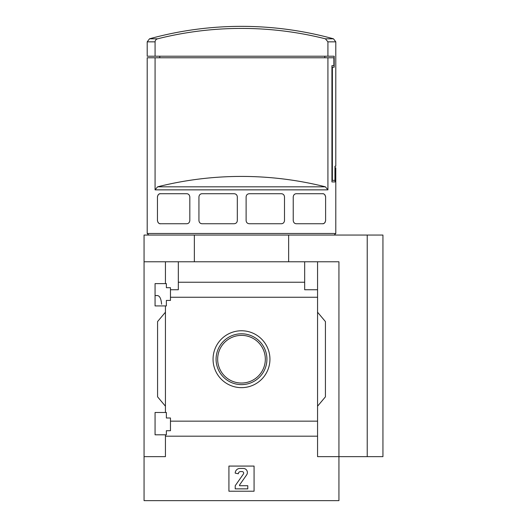 <?xml version="1.0" encoding="UTF-8"?>
<svg xmlns="http://www.w3.org/2000/svg" width="527" height="527" viewBox="0 0 527 527"><rect width="100%" height="100%" fill="white"/><g stroke="black" fill="none" stroke-linecap="round" stroke-linejoin="round"><path stroke-width="0.79" d="M161.598 304.204C161.13 298.789 159.76 295.904 157.501 295.561L155.063 295.561M155.063 434.801L155.063 412.483L166.374 412.483L166.374 417.983L170.465 417.983L170.465 430.717L166.374 430.717L166.374 434.801L155.063 434.801M155.063 305.93L155.063 283.618L166.374 283.618L166.374 287.702L170.465 287.702L170.465 300.43L166.374 300.43L166.374 305.93L155.063 305.93M165.432 305.93L165.432 412.483M165.432 283.618L165.432 261.774L144.062 261.774L144.062 235.055L382.938 235.055L382.938 456.645L367.227 456.645L367.227 235.055M241.498 330.765A28.445 28.445 0 0 1 266.128 373.432A28.445 28.445 0 0 1 216.867 373.432A28.445 28.445 0 0 1 241.498 330.765M165.432 434.801L165.432 456.645L144.062 456.645L144.062 500.65L338.933 500.65L338.933 456.645L317.564 456.645L317.564 421.152L170.465 421.152M317.564 421.152L317.564 297.261L170.465 297.261M144.062 456.645L144.062 261.774M317.564 297.261L317.564 289.745L304.672 289.745L304.672 282.228L178.324 282.228L178.324 289.745L170.465 289.745M304.672 282.228L304.672 261.774L165.432 261.774M317.564 436.191L165.432 436.191M334.948 167.79L335.791 167.79L335.791 233.481L147.204 233.481L147.204 57.779L155.076 57.779L155.076 189.852L157.599 186.821A343.683 343.683 0 0 1 325.396 186.821L157.599 186.821M335.146 167.79L335.146 181.934L331.931 181.934L335.146 181.934M325.396 186.821L327.919 189.852L327.919 57.779L333.887 57.779L333.887 65.638L331.931 65.638L331.931 181.934M157.474 196.479A3.142 3.142 0 0 0 157.448 196.867C158.047 194.535 159.095 193.488 160.59 193.725L186.677 193.725C188.442 193.771 189.489 194.819 189.819 196.867L189.819 220.596C189.496 222.638 188.449 223.685 186.677 223.738L160.59 223.738C159.095 223.975 158.047 222.928 157.448 220.596A3.142 3.142 0 0 0 157.474 221.004M157.448 196.867L157.448 220.596M202.078 223.738C200.24 223.619 199.193 222.572 198.936 220.596L198.936 196.867C199.193 194.891 200.24 193.844 202.078 193.725L234.172 193.725C236.076 193.91 237.124 194.957 237.315 196.867L237.315 220.596C237.124 222.506 236.076 223.553 234.172 223.738L202.078 223.738A3.142 3.142 0 0 1 199.911 222.875M249.264 223.738C247.354 223.553 246.307 222.506 246.116 220.596L246.116 196.867C246.307 194.957 247.354 193.91 249.264 193.725L281.352 193.725C283.19 193.837 284.237 194.885 284.494 196.867L284.494 220.596C284.244 222.572 283.197 223.619 281.352 223.738L249.264 223.738M296.372 223.738C294.606 223.692 293.559 222.644 293.229 220.596L293.229 196.867C293.559 194.819 294.606 193.771 296.372 193.725L322.465 193.725C323.953 193.488 325.001 194.535 325.607 196.867L325.607 220.596C325.007 222.921 323.96 223.968 322.465 223.738L296.372 223.738A3.142 3.142 0 0 1 294.27 222.928M155.076 56.211L147.204 56.211L147.204 41.844L149.51 38.814L157.599 38.814A343.683 343.683 0 0 1 325.396 38.814L327.919 41.844L327.919 56.211L155.076 56.211L155.076 41.844C155.221 40.263 156.058 39.255 157.599 38.814M159.773 57.779L159.773 56.211M324.79 57.779L324.79 56.211M327.919 41.844L335.791 41.844L335.791 166.222L334.948 166.222L334.948 180.366L332.379 180.366L332.379 67.212L334.197 67.212L334.197 56.211L327.919 56.211M367.227 456.645L338.933 456.645L338.933 261.774L304.672 261.774M178.324 261.774L178.324 282.228M317.564 261.774L317.564 289.745M165.432 406.198L157.573 396.831L157.573 321.582L165.432 312.221M317.564 312.221L325.422 321.582L325.422 396.831L317.564 406.198M228.922 491.223L228.922 466.072L254.073 466.072L254.073 491.223L228.922 491.223M194.351 261.774L194.351 235.055M288.644 261.774L288.644 235.055M239.923 468.431A4.717 4.717 0 0 0 235.213 473.147L238.356 473.773A2.2 2.2 0 0 1 240.556 471.573L242.097 471.573A1.574 1.574 0 0 1 243.382 474.05L235.213 485.723L235.213 488.865L247.782 488.865L247.782 485.723L239.653 485.723L239.396 485.229L246.649 474.86A4.084 4.084 0 0 0 243.303 468.431L239.923 468.431M241.498 333.789A25.415 25.415 0 0 1 263.513 371.917A25.415 25.415 0 0 1 219.489 371.917A25.415 25.415 0 0 1 241.498 333.789M241.498 335.376A23.827 23.827 0 0 1 262.136 371.12A23.827 23.827 0 0 1 220.859 371.12A23.827 23.827 0 0 1 241.498 335.376M149.51 38.814A345.745 345.745 0 0 1 241.498 26.35C272.722 26.37 303.381 30.526 333.486 38.814L325.396 38.814M327.919 57.779L155.076 57.779M157.896 222.21A3.142 3.142 0 0 0 158.706 223.112M159.615 223.586A3.142 3.142 0 0 0 160.59 223.738M186.677 223.738A3.142 3.142 0 0 0 188.785 222.928M188.785 194.529A3.142 3.142 0 0 0 186.677 193.725M160.59 193.725A3.142 3.142 0 0 0 159.18 194.055M158.699 194.351A3.142 3.142 0 0 0 157.896 195.247M202.078 193.725A3.142 3.142 0 0 0 199.911 194.588M281.352 223.738A3.142 3.142 0 0 0 283.519 222.875M283.519 194.588A3.142 3.142 0 0 0 281.352 193.725M322.465 223.738A3.142 3.142 0 0 0 323.868 223.408M324.349 223.112A3.142 3.142 0 0 0 325.159 222.216M325.574 221.017A3.142 3.142 0 0 0 325.607 220.596M325.607 196.867A3.142 3.142 0 0 0 325.574 196.419M325.159 195.247A3.142 3.142 0 0 0 324.349 194.351M323.433 193.877A3.142 3.142 0 0 0 322.465 193.725M296.372 193.725A3.142 3.142 0 0 0 294.264 194.535M331.931 180.366L332.379 180.366M331.931 67.212L332.379 67.212M327.919 189.852L155.076 189.852M155.076 41.844L147.204 41.844M334.223 235.055L335.791 233.481M148.772 235.055L147.204 233.481M335.791 41.844L333.486 38.814"/></g></svg>

